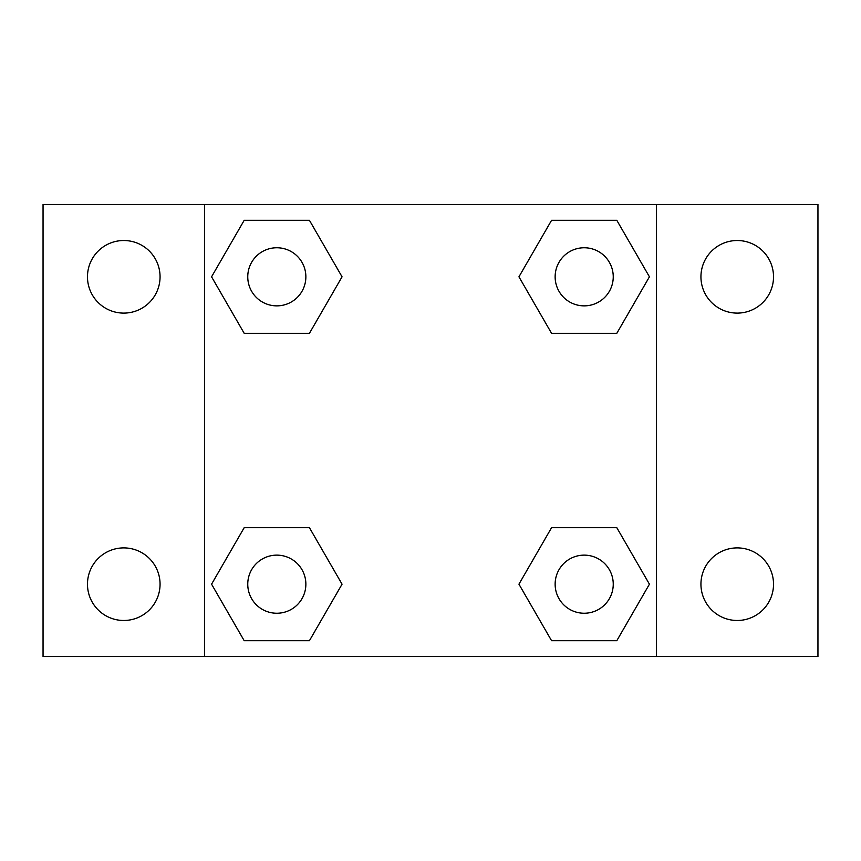 <?xml version="1.0" encoding="UTF-8"?>
<svg xmlns="http://www.w3.org/2000/svg" width="861" height="861" viewBox="0 0 861 861"><rect width="100%" height="100%" fill="white"/><g stroke="black" fill="none" stroke-linecap="round" stroke-linejoin="round"><path stroke-width="1.29" d="M43.05 204.487L817.95 204.487L817.95 656.512L43.05 656.512L43.05 204.487M737.231 240.52A36.291 36.291 0 0 1 773.522 276.811A36.291 36.291 0 0 1 737.231 313.103A36.291 36.291 0 0 1 700.94 276.811A36.291 36.291 0 0 1 737.231 240.52M737.231 547.897A36.291 36.291 0 0 1 773.522 584.188A36.291 36.291 0 0 1 737.231 620.48A36.291 36.291 0 0 1 700.94 584.188A36.291 36.291 0 0 1 737.231 547.897M123.769 547.897A36.291 36.291 0 0 1 160.06 584.188A36.291 36.291 0 0 1 123.769 620.48A36.291 36.291 0 0 1 87.478 584.188A36.291 36.291 0 0 1 123.769 547.897M123.769 240.52A36.291 36.291 0 0 1 160.06 276.811A36.291 36.291 0 0 1 123.769 313.103A36.291 36.291 0 0 1 87.478 276.811A36.291 36.291 0 0 1 123.769 240.52M244.19 527.685L309.433 527.685L342.054 584.188L309.433 640.692L244.19 640.692L211.569 584.188L244.19 527.685L309.433 527.685L244.19 527.685M551.567 220.308L616.81 220.308L649.431 276.811L616.81 333.315L551.567 333.315L518.946 276.811L551.567 220.308L616.81 220.308L551.567 220.308M204.487 656.512L204.487 204.487M656.512 204.487L656.512 656.512M244.19 220.308L309.433 220.308L342.054 276.811L309.433 333.315L244.19 333.315L211.569 276.811L244.19 220.308L309.433 220.308L244.19 220.308M551.567 527.685L616.81 527.685L649.431 584.188L616.81 640.692L551.567 640.692L518.946 584.188L551.567 527.685L616.81 527.685L551.567 527.685M616.81 640.692L551.567 640.692L616.81 640.692M613.247 584.188A29.059 29.059 0 0 0 569.659 559.026A29.059 29.059 0 0 0 569.659 609.351A29.059 29.059 0 0 0 613.247 584.188M309.433 640.692L244.19 640.692L309.433 640.692M305.87 584.188A29.059 29.059 0 0 0 262.282 559.026A29.059 29.059 0 0 0 262.282 609.351A29.059 29.059 0 0 0 305.87 584.188M616.81 333.315L551.567 333.315L616.81 333.315M613.247 276.811A29.059 29.059 0 0 0 569.659 251.649A29.059 29.059 0 0 0 569.659 301.974A29.059 29.059 0 0 0 613.247 276.811M309.433 333.315L244.19 333.315L309.433 333.315M305.87 276.811A29.059 29.059 0 0 0 262.282 251.649A29.059 29.059 0 0 0 262.282 301.974A29.059 29.059 0 0 0 305.87 276.811"/></g></svg>
